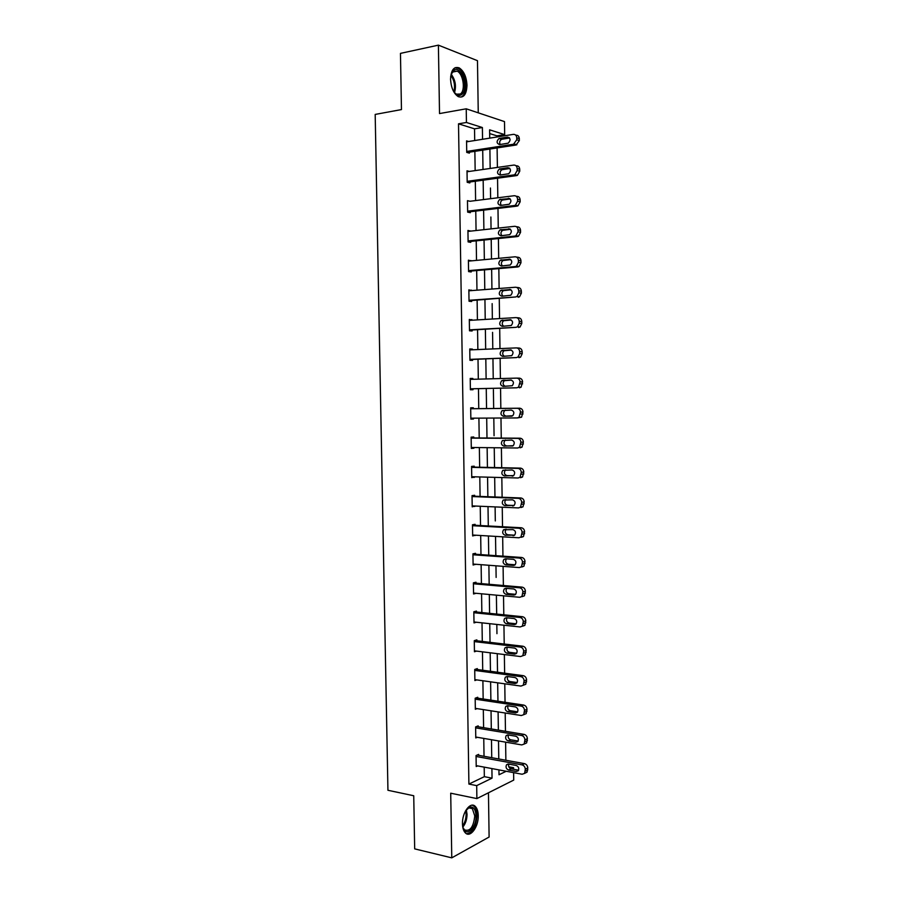 <?xml version="1.0" encoding="UTF-8"?>
<svg xmlns="http://www.w3.org/2000/svg" width="903" height="903" viewBox="0 0 903 903"><rect width="100%" height="100%" fill="white"/><g stroke="black" fill="none" stroke-linecap="round" stroke-linejoin="round"><path stroke-width="1.35" d="M478.24 815.556C478.116 811.312 477.123 808.253 475.26 806.39C470.463 801.209 462.02 812.519 462.471 823.807C462.596 828.017 463.566 831.053 465.406 832.916C470.328 838.21 478.703 826.663 478.24 815.556M466.986 85.266C466.467 76.8 463.871 70.998 459.209 67.883C453.904 66.224 451.015 70.028 450.552 79.295C451.094 87.749 453.656 93.528 458.239 96.621C463.623 98.337 466.535 94.544 466.986 85.266M508.807 766.816L513.547 767.685L513.57 769.266M513.615 772.652L513.728 780.09L476.886 798.591L476.694 785.621L492.045 778.149L491.898 768.577M478.251 112.83L477.473 60.682L438.395 45.15L400.458 53.379L401.463 109.579L375.185 114.421L387.94 790.283L413.732 795.746L414.68 848.876L451.771 857.85L489.11 837.025L488.455 792.789M474.707 140.541L474.526 128.836L458.51 123.824L466.445 122.469L466.23 108.811L504.495 121.6L504.675 134.626L489.607 129.829L489.731 138.136M496.955 136.985L496.943 135.856L504.675 134.626M505.872 760.258L505.612 742.153M505.466 731.295L505.195 713.02M505.048 702.274L504.777 683.819M504.63 673.175L504.359 654.551M504.213 644.02L503.942 625.215M503.795 614.808L503.524 595.811M503.377 585.516L503.095 566.35M502.948 556.169L502.678 536.811M502.531 526.742L502.249 507.215M502.113 497.26L501.831 477.552M501.684 467.709L501.402 447.82M501.267 438.09L500.973 418.021M500.838 408.404L500.555 388.2M500.409 378.56L500.127 358.401M499.98 348.603L499.698 328.545M499.551 318.578L499.269 298.611M499.122 288.486L498.84 268.609M498.693 258.326L498.411 238.539M498.264 228.098L497.982 208.401M497.824 197.791L497.542 178.196M497.395 167.427L497.113 147.923M496.943 135.856L489.663 133.576M490.036 158.962L489.911 149.029M490.453 188.016L490.611 198.705M490.882 217.013L491.051 228.888M491.3 245.943L491.232 239.284M491.717 274.817L491.661 269.229M492.146 303.622L492.361 319.007M492.564 332.36L492.801 348.919M492.982 361.042L492.97 358.672M493.241 378.662L492.948 358.672M493.399 389.656L493.67 408.483M493.648 407.242L493.693 408.483M493.817 418.213L494.065 435.754M494.483 464.21L494.562 467.551M494.9 492.609L494.991 496.989M495.307 520.941L495.104 506.91M495.724 549.216L495.849 555.661M496.131 577.423L495.961 565.809M496.548 605.574L496.695 614.074M496.955 633.669L496.819 624.447M497.361 661.696L497.542 672.227M497.767 689.666L497.959 700.401M498.174 717.58L498.366 728.281M498.58 745.426L498.738 756.127M458.51 123.824L468.905 784.075L484.335 776.67L484.189 767.132M484.031 756.296L483.76 738.406M483.602 727.671L483.319 709.611M483.161 698.99L482.891 680.749M482.721 670.24L482.45 651.831M482.292 641.435L482.01 622.844M481.852 612.561L481.57 593.79M481.412 583.62L481.13 564.68M480.972 554.623L480.689 535.502M480.531 525.557L480.238 506.256M480.091 496.424L479.798 476.953M479.651 467.223L479.358 447.572M479.211 437.966L478.906 418.134M478.759 408.641L478.466 388.674M478.319 379.158L478.014 359.247M477.868 349.563L477.563 329.742M477.416 319.899L477.123 300.18M476.965 290.179L476.671 270.539M476.513 260.38L476.22 240.841M476.062 230.525L475.768 211.076M475.61 200.59L475.317 181.243M475.159 170.599L474.865 151.343M468.668 141.5L466.558 140.879L466.727 152.393L469.391 153.138L469.379 152.189M469.402 171.423L467.02 170.802L467.19 182.293L469.842 182.948L469.831 182M470.124 201.29L467.472 200.669L467.652 212.126L470.305 212.69L470.294 211.731M470.587 231.123L467.935 230.457L468.115 241.902L470.756 242.365L470.745 241.406M471.039 260.888L468.397 260.188L468.578 271.6L471.208 271.972L471.197 271.024M471.501 290.597L468.86 289.852L469.029 301.241L471.671 301.512L471.648 300.564M471.953 320.226L469.312 319.436L469.492 330.803L472.122 330.983L472.1 330.035M472.404 349.8L472.393 349.089L469.763 348.964L469.944 360.308L472.574 360.387L472.562 359.45M472.867 379.305L472.845 378.459L470.226 378.436L470.395 389.746L473.025 389.735L473.003 388.798M473.319 408.698L473.296 407.761L470.677 407.829L470.858 419.116L473.477 419.015L473.454 418.168M473.759 437.932L473.748 436.996L471.129 437.165L471.31 448.43L473.917 448.227L473.906 447.516M474.21 467.111L474.199 466.174L471.58 466.422L471.761 477.664L474.357 476.807M474.662 496.221L474.639 495.284L472.032 495.634L472.213 506.843L474.809 506.019M475.102 525.264L475.091 524.327L472.483 524.767L472.664 535.953L475.26 535.174M475.542 554.239L475.531 553.313L472.935 553.844L473.104 565.007L475.7 564.273M475.994 583.157L475.983 582.232L473.386 582.841L473.556 593.982L476.152 593.294M476.434 612.008L476.423 611.083L473.827 611.794L474.007 622.901L476.344 622.235M476.874 640.791L476.863 639.866L474.278 640.667L474.447 651.763L476.513 651.097M477.315 669.518L477.303 668.592L474.718 669.484L474.888 680.557L476.739 679.891M477.755 698.177L477.743 697.263L475.17 698.233L475.339 709.284L477.01 708.629M478.195 726.78L478.184 725.865L475.61 726.926L475.779 737.943L477.303 737.288M478.635 755.314L478.624 754.4L476.05 755.551L476.22 766.545L477.631 765.902M476.886 798.591L450.71 793.206L451.771 857.85M468.905 784.075L476.694 785.621M438.395 45.15L439.524 113.564L466.23 108.811M498.941 769.898L499.009 774.763L506.211 771.264M511.2 768.825L513.547 767.685M489.889 149.04L490.171 168.455M491.198 239.284L491.492 258.992M491.638 269.241L491.932 289.039M494.246 447.741L494.528 467.551M494.675 477.36L494.957 496.989M495.533 536.393L495.815 555.661M496.39 595.156L496.673 614.074M497.248 653.659L497.519 672.227M497.677 682.815L497.937 701.202M498.095 711.914L498.366 730.121M498.524 740.934L498.783 758.971M482.552 139.288L482.383 127.537L466.445 122.469M491.74 757.696L491.469 739.726M491.311 728.947L491.04 710.808M490.882 700.152L490.611 681.833M490.453 671.279L490.182 652.79M490.024 642.349L489.753 623.68M489.595 613.351L489.313 594.513M489.166 584.286L488.884 565.267M488.726 555.164L488.444 535.964M488.297 525.975L488.004 506.594M487.857 496.718L487.575 477.156M487.428 467.393L487.135 447.662M486.988 438.011L486.694 418.089M486.548 408.562L486.254 388.516M486.119 378.944L485.814 358.942M485.667 349.224L485.374 329.313M485.227 319.436L484.934 299.627M484.787 289.581L484.493 269.862M484.347 259.658L484.053 240.029M483.895 229.667L483.602 210.139M483.455 199.608L483.161 180.171M483.003 169.482L482.71 150.135M474.526 128.836L482.383 127.537M484.335 776.67L492.045 778.149M467.641 211.178L514.349 205.534L515.387 205.207L517.6 201.211L517.577 199.236C517.34 196.888 516.223 195.714 514.213 195.725L470.124 201.256M467.946 231.247L470.587 230.954M468.409 260.832L471.039 260.583M468.86 290.36L471.49 290.156M469.323 319.809L471.942 319.651M469.774 349.201L472.393 349.089M470.226 378.526L472.845 378.459M470.847 419.026L473.477 419.015M471.298 448.204L473.917 448.227M471.75 477.303L474.368 477.382M472.201 506.346L474.82 506.459M472.653 535.332L475.26 535.479M473.093 564.24L475.7 564.443M473.544 593.09L476.152 593.327M466.569 141.839L513.367 134.366C515.376 134.287 516.505 135.427 516.742 137.787L516.764 139.762L513.502 144.22L466.716 151.433M467.19 152.517L516.076 145.011L513.502 144.22M507.452 137.087C510.658 138.227 510.895 140.258 508.163 143.182L499.686 144.582C496.503 143.43 496.278 141.399 499.02 138.498L507.452 137.087L509.281 137.662M500.228 144.503C499.19 142.381 499.652 140.642 501.616 139.31L509.552 137.978M515.692 135.111L515.94 135.202C517.95 135.111 519.078 136.251 519.304 138.61L519.338 140.575L516.076 145.011M450.631 76.744L452.538 71.495L453.87 70.197C461.546 64.531 469.188 90.063 461.343 94.77C458.51 96.395 455.778 94.984 453.125 90.548M454.57 92.738L456.399 94.16L460.304 94.014C465.7 90.876 463.386 73.832 457.166 71.156L453.385 71.269L451.229 74.136M461.884 96.576C468.567 92.67 465.7 71.54 457.99 68.222L455.168 67.669M465.519 810.917L469.662 807.101C473.465 806.368 475.588 809.28 476.005 815.838C476.603 829.033 464.537 838.413 462.629 825.929L462.573 825.602M463.058 827.679L464.469 829.846C470.057 831.776 473.488 827.137 474.764 815.94L472.371 808.614L468.883 807.858L466.761 809.235M466.591 833.762C472.709 832.668 476.174 826.527 476.998 815.319C476.886 811.108 475.892 808.083 474.03 806.221L472.292 805.194M467.032 171.762L513.784 165.08C515.794 165.035 516.922 166.186 517.159 168.545L517.182 170.52L514.845 174.629L513.92 174.911L467.178 181.334M467.348 182.338L516.493 175.611L513.92 174.911M507.881 167.698C511.042 168.816 511.312 170.836 508.694 173.748L500.115 175.047C496.977 173.907 496.718 171.897 499.348 169.019L507.881 167.698L509.54 168.15M500.759 174.968C499.607 172.879 500.002 171.141 501.944 169.719L509.879 168.489M515.906 165.678L516.358 165.813C518.367 165.757 519.485 166.92 519.722 169.267L519.744 171.231L517.419 175.329L516.493 175.611M467.652 212.058L516.911 206.132L514.349 205.534M508.31 198.231C511.425 199.349 511.73 201.346 509.213 204.236L500.555 205.444C497.451 204.315 497.158 202.317 499.686 199.461L509.789 198.592M501.3 205.353C500.025 203.333 500.352 201.561 502.271 200.071L510.195 198.942M516.098 196.188L516.776 196.357C518.785 196.335 519.902 197.509 520.128 199.856L520.162 201.809L517.961 205.794L516.911 206.132M467.957 231.416L514.631 226.303C516.629 226.314 517.758 227.511 517.983 229.859L518.017 231.823L515.929 235.706L514.766 236.089L468.104 240.943M468.115 241.688L517.317 236.575L514.766 236.089M508.728 228.707C511.809 229.802 512.136 231.789 509.732 234.656L500.984 235.773C497.925 234.656 497.609 232.681 500.014 229.836L510.014 228.967M501.854 235.683C500.454 233.708 500.702 231.924 502.61 230.344L510.488 229.306M516.279 226.642L517.193 226.822C519.191 226.845 520.309 228.03 520.546 230.378L520.568 232.331L518.491 236.202L517.317 236.575M468.409 261.136L515.049 256.802C517.047 256.858 518.164 258.055 518.401 260.414L518.424 262.367L516.46 266.148L515.184 266.566L468.555 270.652M468.567 271.25L517.735 266.961L515.184 266.566M509.157 259.105C512.193 260.188 512.554 262.163 510.251 265.008L501.413 266.024C498.4 264.929 498.05 262.965 500.352 260.143L510.229 259.285M502.429 265.933C500.883 264.026 501.063 262.231 502.937 260.549L510.771 259.612M516.426 257.039L517.6 257.231C519.609 257.276 520.715 258.484 520.952 260.82L520.975 262.773L519.022 266.543L517.735 266.961M468.871 290.8L515.466 287.244C517.464 287.323 518.582 288.542 518.819 290.89L518.841 292.843L516.99 296.511L515.59 296.974L469.018 300.293M469.018 300.744L515.59 296.974M509.574 289.434C512.565 290.518 512.96 292.47 510.759 295.292L501.842 296.218C498.874 295.123 498.49 293.17 500.702 290.371L510.432 289.547M503.027 296.128C501.334 294.299 501.413 292.482 503.287 290.687L511.019 289.84M516.572 287.38L518.017 287.56C520.015 287.651 521.133 288.858 521.358 291.206L521.392 293.148L519.541 296.805L518.153 297.268M469.323 320.384L515.873 317.608C517.882 317.721 518.999 318.951 519.225 321.299L519.259 323.251L517.509 326.807L516.008 327.326L469.47 329.855M469.481 330.182L516.008 327.326M509.992 319.696C512.949 320.768 513.367 322.71 511.256 325.498L502.271 326.333C499.336 325.249 498.93 323.319 501.052 320.542L510.624 319.752M503.66 326.254C501.786 324.516 501.775 322.676 503.626 320.757L511.233 320.001M516.697 317.675L518.424 317.833C520.421 317.946 521.539 319.177 521.776 321.513L521.799 323.455L520.06 327.01L518.559 327.518M469.786 349.912L516.29 347.903C518.288 348.05 519.406 349.292 519.643 351.639L519.665 353.581L518.029 357.035L516.426 357.599L469.932 359.36M469.932 359.552L516.426 357.599M510.421 349.89C513.322 350.962 513.773 352.881 511.753 355.647L502.7 356.38C499.81 355.297 499.37 353.389 501.402 350.635L510.805 349.912M504.348 356.324C502.249 354.698 502.124 352.836 503.964 350.759L511.403 350.082M516.809 347.926L518.841 348.027C520.828 348.174 521.945 349.416 522.182 351.752L522.205 353.694L520.568 357.136L518.965 357.69M470.237 379.373L516.708 378.12C518.706 378.301 519.823 379.565 520.049 381.913L518.525 387.206L516.843 387.793L470.384 388.809M470.384 388.854L516.843 387.793M510.838 380.016C513.705 381.077 514.179 382.985 512.249 385.728L503.118 386.371C500.273 385.288 499.81 383.391 501.752 380.66L510.985 380.016M505.183 386.315C502.757 384.915 502.463 383.03 504.314 380.682L511.459 380.095M516.922 378.131L519.248 378.154C521.245 378.334 522.352 379.587 522.589 381.924L521.065 387.206L519.383 387.793M470.689 408.766L517.114 408.28C519.112 408.495 520.23 409.77 520.455 412.118L519.033 417.299L517.25 417.931L470.835 418.179M517.442 417.92L521.562 417.197L522.995 412.028C522.758 409.691 521.652 408.427 519.654 408.212L470.689 408.732M511.256 410.075C514.089 411.136 514.575 413.021 512.735 415.741L503.547 416.283C500.736 415.199 500.251 413.314 502.102 410.617L511.256 410.075M511.933 416.148L506.109 416.181C503.298 415.109 502.824 413.235 504.675 410.549L505.556 410.131M471.152 438.102L517.532 438.373C519.53 438.61 520.636 439.908 520.873 442.244L519.518 447.335L517.667 448.001L471.287 447.482M520.196 447.798L522.047 447.132L523.39 442.064C523.164 439.727 522.058 438.44 520.06 438.203L471.14 437.921M511.674 440.066C514.462 441.127 514.981 443.001 513.22 445.687L503.976 446.127C501.199 445.044 500.691 443.181 502.463 440.506L511.674 440.066M512.723 445.992L506.527 445.935C503.761 444.863 503.253 442.989 505.025 440.337L505.556 440.021M471.603 467.359L517.938 468.386C519.936 468.668 521.042 469.966 521.279 472.314L520.004 477.292L518.074 477.992L471.738 476.728M520.602 477.698L522.532 476.998L523.796 472.032C523.571 469.695 522.453 468.397 520.467 468.126L471.592 467.054M512.091 469.978C514.845 471.039 515.376 472.901 513.694 475.565L504.393 475.904C501.65 474.831 501.131 472.969 502.824 470.328L512.091 469.978M513.389 475.791L506.944 475.621C504.213 474.538 503.693 472.687 505.387 470.057L505.703 469.831M472.055 496.56L518.356 498.332C520.342 498.648 521.449 499.969 521.686 502.305L520.489 507.193L518.48 507.926L472.19 505.906M521.008 507.531L523.006 506.809L524.203 501.933C523.966 499.596 522.86 498.287 520.873 497.971L472.043 496.119M512.509 499.833C515.218 500.894 515.782 502.745 514.168 505.375L504.822 505.612C502.113 504.54 501.571 502.689 503.197 500.07L512.509 499.833M513.999 505.511L507.362 505.228C504.664 504.156 504.122 502.316 505.748 499.709L505.917 499.573M472.495 525.704L518.762 528.221C520.749 528.56 521.855 529.892 522.092 532.228L520.963 537.025L518.898 537.782L472.641 535.027M521.415 537.296L523.48 536.54L524.609 531.754C524.372 529.429 523.266 528.097 521.279 527.758L472.495 525.117M512.915 529.621C515.602 530.682 516.177 532.522 514.642 535.129L505.24 535.265C502.565 534.17 502.012 532.341 503.558 529.756L512.915 529.621M514.575 535.186L507.779 534.779C505.116 533.696 504.563 531.867 506.109 529.293L506.165 529.237M472.946 554.769L519.169 558.031C521.155 558.404 522.261 559.758 522.498 562.095L521.437 566.802L519.304 567.581L473.093 564.07M521.821 566.994L523.943 566.215L525.004 561.519C524.778 559.194 523.672 557.851 521.686 557.478L472.935 554.058M513.333 559.329C515.985 560.413 516.572 562.23 515.105 564.815L513.412 565.425L505.657 564.838C503.027 563.743 502.452 561.926 503.93 559.363L505.578 558.776L513.333 559.329M515.128 564.781L508.197 564.262C505.59 563.201 505.003 561.395 506.448 558.844M473.398 583.778L519.575 587.785C521.562 588.18 522.668 589.546 522.905 591.883L521.9 596.499L519.71 597.301L473.544 593.057M522.216 596.623L524.406 595.822L525.399 591.217C525.174 588.891 524.067 587.526 522.092 587.131L473.386 582.932M513.739 588.982C516.358 590.065 516.967 591.883 515.557 594.434L513.83 595.054L506.075 594.355C503.479 593.248 502.881 591.431 504.303 588.903L505.996 588.304L513.739 588.982M515.658 594.321L508.615 593.689C506.086 592.661 505.454 590.889 506.741 588.372M473.849 612.719L519.981 617.46C521.968 617.889 523.074 619.277 523.3 621.603L522.363 626.14L520.117 626.964L473.985 621.975M522.623 626.185L524.857 625.373L525.806 620.846C525.569 618.521 524.474 617.144 522.487 616.715L473.962 611.749M514.157 618.566C516.742 619.65 517.363 621.467 516.008 623.984L514.236 624.628L506.493 623.792C503.919 622.686 503.321 620.88 504.687 618.374L506.414 617.765L514.157 618.566M516.177 623.792L509.032 623.036C506.572 622.054 505.917 620.316 507.046 617.821M474.289 641.593L520.388 647.067C522.374 647.541 523.48 648.93 523.706 651.255L522.814 655.713L520.523 656.549L474.436 650.837M522.814 655.713L525.309 654.856L526.201 650.408C525.975 648.083 524.869 646.695 522.893 646.232L474.707 640.532M514.563 648.083C517.126 649.178 517.758 650.973 516.46 653.467L514.654 654.122L506.91 653.174C504.371 652.056 503.75 650.262 505.059 647.778L506.831 647.158L514.563 648.083M516.685 653.208L509.439 652.316C507.068 651.379 506.369 649.675 507.362 647.214M474.741 670.41L520.794 676.618C522.769 677.115 523.875 678.525 524.112 680.851L523.266 685.23L520.918 686.077L474.876 679.632M523.537 685.129L525.76 684.271L526.596 679.903C526.37 677.577 525.264 676.178 523.288 675.681L475.384 669.258M514.981 677.532C517.509 678.638 518.153 680.433 516.911 682.894L515.06 683.56L507.328 682.487C504.811 681.359 504.179 679.575 505.443 677.115L507.249 676.482L514.981 677.532M517.171 682.555L509.856 681.539C507.542 680.625 506.831 678.954 507.7 676.539M475.181 699.159L521.2 706.101C523.176 706.62 524.282 708.042 524.508 710.368L523.717 714.679L521.324 715.526L475.328 708.358M524.124 714.499L526.201 713.618L526.991 709.329C526.765 707.015 525.67 705.593 523.695 705.074L476.016 697.917M515.387 706.914C517.882 708.031 518.536 709.814 517.351 712.253L515.466 712.93L507.746 711.733C505.262 710.593 504.619 708.821 505.815 706.394L507.667 705.74L515.387 706.914M517.656 711.835L510.263 710.695C508.028 709.803 507.283 708.166 508.039 705.796M475.621 727.852L521.595 735.505C523.571 736.069 524.677 737.503 524.903 739.828L524.158 744.061L521.731 744.919L475.768 737.029M524.688 743.812L526.641 742.909L527.397 738.688C527.16 736.374 526.065 734.94 524.09 734.387L476.615 726.509M515.794 736.227C518.266 737.356 518.932 739.139 517.791 741.555L515.873 742.232L508.163 740.911C505.703 739.771 505.048 737.988 506.199 735.595L508.073 734.929L515.794 736.227M518.13 741.047L510.68 739.783C508.502 738.914 507.746 737.322 508.378 734.986M476.062 756.466L522.002 764.852C523.977 765.439 525.072 766.895 525.309 769.209L524.598 773.374L522.126 774.243L476.208 765.631M525.253 773.047L527.081 772.133L527.781 767.979C527.555 765.676 526.46 764.22 524.485 763.645L477.179 755.043M516.2 765.473C518.649 766.624 519.327 768.397 518.232 770.79L516.279 771.467L508.581 770.033C506.143 768.871 505.477 767.098 506.583 764.728L508.491 764.062L516.2 765.473M518.593 770.203L511.087 768.814C508.976 767.968 508.197 766.399 508.739 764.107M519.304 138.61L516.742 137.787M519.338 140.575L516.764 139.762M499.596 138.328L502.203 139.141M451.195 74.238C455.338 79.814 456.444 85.954 454.502 92.659M453.859 91.767C455.293 85.841 454.311 80.356 450.902 75.321M466.32 809.765L467.043 814.28C466.964 819.461 465.564 823.705 462.867 827.013M462.618 825.861C464.898 822.656 466.061 818.773 466.106 814.224L465.655 810.702M519.722 169.267L517.159 168.545M519.744 171.231L517.182 170.52M500.025 168.805L502.632 169.516M520.128 199.856L517.577 199.236M520.162 201.809L517.6 201.211M500.465 199.213L503.05 199.823M520.546 230.378L517.983 229.859M520.568 232.331L518.017 231.823M500.894 229.554L503.479 230.062M520.952 260.82L518.401 260.414M520.975 262.773L518.424 262.367M501.323 259.827L503.908 260.233M521.358 291.206L518.819 290.89M521.392 293.148L518.841 292.843M501.752 290.032L504.337 290.337M521.776 321.513L519.225 321.299M521.799 323.455L519.259 323.251M502.181 320.159L504.754 320.373M522.182 351.752L519.643 351.639M522.205 353.694L519.665 353.581M502.61 350.229L505.183 350.341M522.589 381.924L520.049 381.913M522.611 383.854L520.072 383.854M503.039 380.219L505.601 380.242M519.654 408.212L517.114 408.28M522.995 412.028L520.455 412.118M523.018 413.958L520.489 414.048M503.547 416.283L506.109 416.181M520.06 438.203L517.532 438.373M523.39 442.064L520.873 442.244M523.424 443.983L520.896 444.174M503.976 446.127L506.527 445.935M520.467 468.126L517.938 468.386M523.796 472.032L521.279 472.314M523.83 473.951L521.302 474.233M512.17 476.107L512.78 476.039M504.393 475.904L506.944 475.621M520.873 497.971L518.356 498.332M524.203 501.933L521.686 502.305M524.225 503.84L521.708 504.224M512.588 505.951L513.423 505.815M504.822 505.612L507.362 505.228M521.279 527.758L518.762 528.221M524.609 531.754L522.092 532.228M524.632 533.673L522.115 534.147M513.006 535.716L514.055 535.513M505.24 535.265L507.779 534.779M521.686 557.478L519.169 558.031M525.004 561.519L522.498 562.095M525.027 563.427L522.521 564.003M513.412 565.425L514.665 565.131M505.657 564.838L508.197 564.262M522.092 587.131L519.575 587.785M525.399 591.217L522.905 591.883M525.433 593.113L522.927 593.79M513.83 595.054L515.263 594.671M506.075 594.355L508.615 593.689M522.487 616.715L519.981 617.46M525.806 620.846L523.3 621.603M525.828 622.743L523.334 623.51M514.236 624.628L515.85 624.131M506.493 623.792L509.032 623.036M522.893 646.232L520.388 647.067M526.201 650.408L523.706 651.255M526.223 652.293L523.729 653.162M514.654 654.122L516.414 653.524M506.91 653.174L509.439 652.316M523.288 675.681L520.794 676.618M526.596 679.903L524.112 680.851M526.63 681.788L524.135 682.747M515.06 683.56L516.967 682.837M507.328 682.487L509.856 681.539M523.695 705.074L521.2 706.101M526.991 709.329L524.508 710.368M527.025 711.214L524.53 712.264M515.466 712.93L517.498 712.083M507.746 711.733L510.263 710.695M524.09 734.387L521.595 735.505M527.397 738.688L524.903 739.828M527.42 740.562L524.936 741.713M515.873 742.232L518.006 741.261M508.163 740.911L510.68 739.783M524.485 763.645L522.002 764.852M527.781 767.979L525.309 769.209M527.815 769.853L525.332 771.094M516.279 771.467L518.514 770.372M508.581 770.033L511.087 768.814M459.209 67.883L457.855 68.154M516.866 144.785L514.292 143.983M499.02 138.498L501.616 139.31M452.155 72.477L452.538 71.495M452.459 72.093L457.166 71.156M468.883 807.858L469.662 807.101M468.386 807.767L472.371 808.614M517.419 175.329L514.845 174.629M499.348 169.019L501.944 169.719M517.961 205.794L515.387 205.207M499.686 199.461L502.271 200.071M518.491 236.202L515.929 235.706M500.014 229.836L502.61 230.344M519.022 266.543L516.46 266.148M500.352 260.143L502.937 260.549M519.541 296.805L516.99 296.511M500.702 290.371L503.287 290.687M520.06 327.01L517.509 326.807M501.052 320.542L503.626 320.757M520.568 357.136L518.029 357.035M501.402 350.635L503.964 350.759M521.065 387.206L518.525 387.206M501.752 380.66L504.314 380.682M521.562 417.197L519.033 417.299M502.102 410.617L504.675 410.549M522.047 447.132L519.518 447.335M502.463 440.506L505.025 440.337M522.532 476.998L520.004 477.292M502.824 470.328L505.387 470.057M523.006 506.809L520.489 507.193M503.197 500.07L505.748 499.709M523.48 536.54L520.963 537.025M503.558 529.756L506.109 529.293M523.943 566.215L521.437 566.802M503.93 559.363L506.369 558.833M524.406 595.822L521.9 596.499M504.303 588.903L506.493 588.35M524.857 625.373L522.363 626.14M504.687 618.374L506.696 617.787M505.059 647.778L506.933 647.169M525.76 684.271L523.266 685.23M505.443 677.115L507.204 676.471M526.201 713.618L523.717 714.679M505.815 706.394L507.475 705.717M526.641 742.909L524.158 744.061M506.199 735.595L507.757 734.907M527.081 772.133L524.598 773.374M506.583 764.728L508.039 764.028"/></g></svg>
